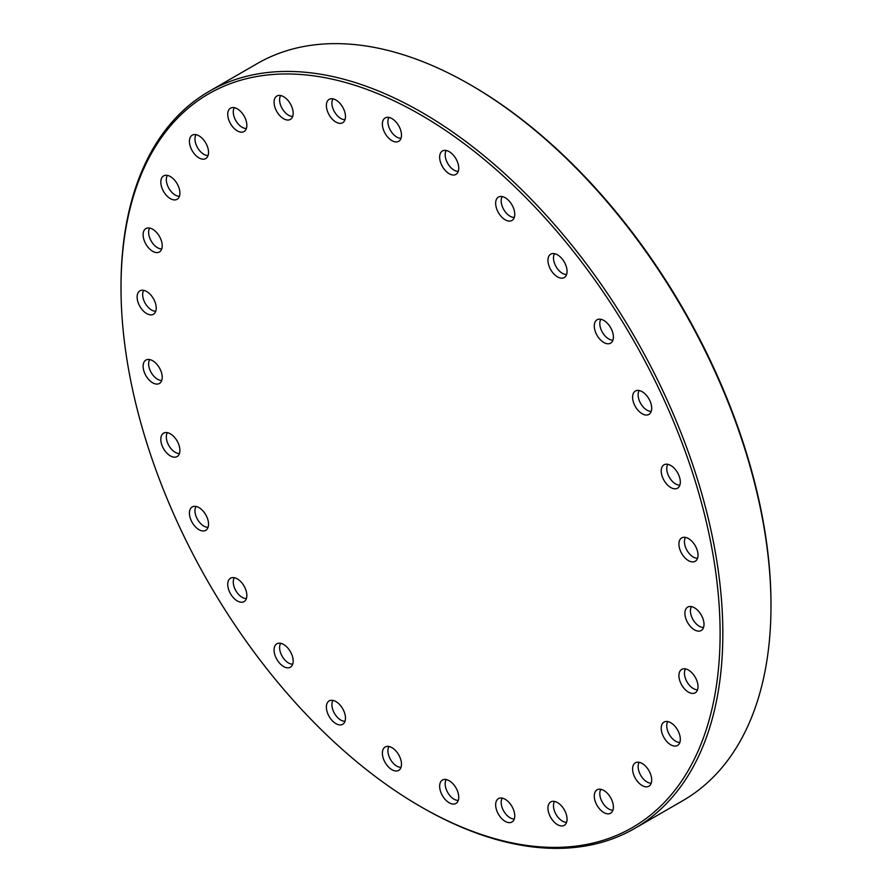<?xml version="1.0" encoding="UTF-8"?>
<svg xmlns="http://www.w3.org/2000/svg" width="892" height="892" viewBox="0 0 892 892"><rect width="100%" height="100%" fill="white"/><g stroke="black" fill="none" stroke-linecap="round" stroke-linejoin="round"><path stroke-width="1.34" d="M421.927 807.36L420.556 806.58A423.633 244.586 -120 0 0 420.567 806.58A423.633 244.586 -120 0 0 720.112 633.632A423.633 244.586 -120 0 0 420.567 114.789A423.633 244.586 -120 0 0 121.011 287.737A423.633 244.586 -120 0 0 420.556 806.58L421.927 807.36A425.551 245.701 60 0 1 421.916 807.36A425.551 245.701 60 0 0 634.703 828.445L682.848 800.648A425.551 245.701 -120 0 0 770.989 605.835A425.551 245.701 -120 0 0 470.073 84.64L470.073 84.64A425.551 245.701 -120 0 0 257.297 63.555L209.152 91.352A425.551 245.701 60 0 1 421.927 112.437A425.551 245.701 60 0 1 699.93 487.433A425.551 245.701 60 0 1 634.703 828.445M471.444 85.42L470.073 84.64L471.433 85.42A423.633 244.586 60 0 1 471.444 85.42A423.633 244.586 60 0 1 770.989 604.263L770.989 605.835M688.468 692.147A13.514 7.805 60 0 1 679.47 679.626A13.514 7.805 60 0 1 682.413 669.078A13.514 7.805 60 0 1 688.468 670.082A13.514 7.805 60 0 1 697.098 681.376A13.514 7.805 60 0 1 695.86 692.37A13.514 7.805 60 0 1 688.468 692.147M685.524 668.922A12.544 7.247 -120 0 0 693.318 688.557A12.544 7.247 -120 0 0 697.555 689.761M670.773 744.809A13.514 7.805 60 0 1 661.775 732.287A13.514 7.805 60 0 1 664.718 721.751A13.514 7.805 60 0 1 670.773 722.743A13.514 7.805 60 0 1 679.403 734.038A13.514 7.805 60 0 1 678.165 745.032A13.514 7.805 60 0 1 670.773 744.809M667.829 721.583A12.544 7.247 -120 0 0 675.623 741.219A12.544 7.247 -120 0 0 679.86 742.423M642.14 785.54A13.514 7.805 60 0 1 633.153 773.018A13.514 7.805 60 0 1 636.096 762.482A13.514 7.805 60 0 1 642.14 763.474A13.514 7.805 60 0 1 650.781 774.769A13.514 7.805 60 0 1 649.532 785.763A13.514 7.805 60 0 1 642.14 785.54M639.196 762.314A12.544 7.247 -120 0 0 646.99 781.949A12.544 7.247 -120 0 0 651.227 783.154M603.828 812.556A13.514 7.805 60 0 1 594.83 800.035A13.514 7.805 60 0 1 597.785 789.487A13.514 7.805 60 0 1 603.828 790.49A13.514 7.805 60 0 1 612.469 801.785A13.514 7.805 60 0 1 611.221 812.779A13.514 7.805 60 0 1 603.828 812.556M600.885 789.331A12.544 7.247 -120 0 0 608.678 808.966A12.544 7.247 -120 0 0 612.916 810.17M557.511 824.665A13.514 7.805 60 0 1 548.513 812.155A13.514 7.805 60 0 1 551.457 801.607A13.514 7.805 60 0 1 557.511 802.61A13.514 7.805 60 0 1 566.141 813.905A13.514 7.805 60 0 1 564.904 824.888A13.514 7.805 60 0 1 557.511 824.665M554.568 801.44A12.544 7.247 -120 0 0 562.361 821.086A12.544 7.247 -120 0 0 566.598 822.29M505.195 821.365A13.514 7.805 60 0 1 496.208 808.843A13.514 7.805 60 0 1 499.152 798.307A13.514 7.805 60 0 1 505.195 799.299A13.514 7.805 60 0 1 513.837 810.594A13.514 7.805 60 0 1 512.588 821.588A13.514 7.805 60 0 1 505.195 821.365M502.252 798.139A12.544 7.247 -120 0 0 510.046 817.774A12.544 7.247 -120 0 0 514.283 818.979M449.189 802.778A13.514 7.805 60 0 1 440.202 790.256A13.514 7.805 60 0 1 443.146 779.708A13.514 7.805 60 0 1 449.189 780.712A13.514 7.805 60 0 1 457.83 792.007A13.514 7.805 60 0 1 456.581 803.001A13.514 7.805 60 0 1 449.189 802.778M446.245 779.552A12.544 7.247 -120 0 0 454.039 799.187A12.544 7.247 -120 0 0 458.276 800.392M391.934 769.718A13.514 7.805 60 0 1 382.936 757.197A13.514 7.805 60 0 1 385.89 746.66A13.514 7.805 60 0 1 391.934 747.652A13.514 7.805 60 0 1 400.564 758.947A13.514 7.805 60 0 1 399.326 769.941A13.514 7.805 60 0 1 391.934 769.718M388.99 746.492A12.544 7.247 -120 0 0 396.784 766.128A12.544 7.247 -120 0 0 401.021 767.332M335.927 723.635A13.514 7.805 60 0 1 326.929 711.114A13.514 7.805 60 0 1 329.873 700.577A13.514 7.805 60 0 1 335.927 701.569A13.514 7.805 60 0 1 344.557 712.864A13.514 7.805 60 0 1 343.32 723.858A13.514 7.805 60 0 1 335.927 723.635M332.984 700.41A12.544 7.247 -120 0 0 340.777 720.045A12.544 7.247 -120 0 0 345.014 721.249M283.623 666.536A13.514 7.805 60 0 1 274.625 654.026A13.514 7.805 60 0 1 277.568 643.478A13.514 7.805 60 0 1 283.623 644.481A13.514 7.805 60 0 1 292.253 655.776A13.514 7.805 60 0 1 291.015 666.77A13.514 7.805 60 0 1 283.623 666.536M280.679 643.322A12.544 7.247 -120 0 0 288.473 662.957A12.544 7.247 -120 0 0 292.71 664.161M237.294 600.94A13.514 7.805 60 0 1 228.296 588.419A13.514 7.805 60 0 1 231.251 577.871A13.514 7.805 60 0 1 237.294 578.875A13.514 7.805 60 0 1 245.924 590.169A13.514 7.805 60 0 1 244.687 601.163A13.514 7.805 60 0 1 237.294 600.94M234.351 577.715A12.544 7.247 -120 0 0 242.145 597.35A12.544 7.247 -120 0 0 246.382 598.554M198.983 529.681A13.514 7.805 60 0 1 189.985 517.17A13.514 7.805 60 0 1 192.928 506.623A13.514 7.805 60 0 1 198.983 507.615A13.514 7.805 60 0 1 207.613 518.91A13.514 7.805 60 0 1 206.375 529.904A13.514 7.805 60 0 1 198.983 529.681M196.039 506.455A12.544 7.247 -120 0 0 203.833 526.09A12.544 7.247 -120 0 0 208.07 527.295M170.35 455.89A13.514 7.805 60 0 1 161.363 443.38A13.514 7.805 60 0 1 164.306 432.832A13.514 7.805 60 0 1 170.35 433.835A13.514 7.805 60 0 1 178.991 445.119A13.514 7.805 60 0 1 177.742 456.113A13.514 7.805 60 0 1 170.35 455.89M167.406 432.665A12.544 7.247 -120 0 0 175.2 452.311A12.544 7.247 -120 0 0 179.437 453.515M152.666 382.802A13.514 7.805 60 0 1 143.668 370.28A13.514 7.805 60 0 1 146.611 359.732A13.514 7.805 60 0 1 152.666 360.736A13.514 7.805 60 0 1 161.296 372.031A13.514 7.805 60 0 1 160.058 383.025A13.514 7.805 60 0 1 152.666 382.802M149.711 359.576A12.544 7.247 -120 0 0 157.505 379.212A12.544 7.247 -120 0 0 161.753 380.416M146.678 313.583A13.514 7.805 60 0 1 137.68 301.072A13.514 7.805 60 0 1 140.624 290.524A13.514 7.805 60 0 1 146.678 291.528A13.514 7.805 60 0 1 155.308 302.823A13.514 7.805 60 0 1 154.071 313.817A13.514 7.805 60 0 1 146.678 313.583M143.735 290.368A12.544 7.247 -120 0 0 151.529 310.003A12.544 7.247 -120 0 0 155.765 311.208M152.666 251.288A13.514 7.805 60 0 1 143.668 238.777A13.514 7.805 60 0 1 146.611 228.229A13.514 7.805 60 0 1 152.666 229.233A13.514 7.805 60 0 1 161.296 240.517A13.514 7.805 60 0 1 160.058 251.511A13.514 7.805 60 0 1 152.666 251.288M149.711 228.062A12.544 7.247 -120 0 0 157.505 247.708A12.544 7.247 -120 0 0 161.753 248.901M170.35 198.626A13.514 7.805 60 0 1 161.363 186.105A13.514 7.805 60 0 1 164.306 175.568A13.514 7.805 60 0 1 170.35 176.56A13.514 7.805 60 0 1 178.991 187.855A13.514 7.805 60 0 1 177.742 198.849A13.514 7.805 60 0 1 170.35 198.626M167.406 175.401A12.544 7.247 -120 0 0 175.2 195.036A12.544 7.247 -120 0 0 179.437 196.24M198.983 157.895A13.514 7.805 60 0 1 189.985 145.374A13.514 7.805 60 0 1 192.928 134.837A13.514 7.805 60 0 1 198.983 135.829A13.514 7.805 60 0 1 207.613 147.124A13.514 7.805 60 0 1 206.375 158.118A13.514 7.805 60 0 1 198.983 157.895M196.039 134.67A12.544 7.247 -120 0 0 203.833 154.305A12.544 7.247 -120 0 0 208.07 155.509M237.294 130.879A13.514 7.805 60 0 1 228.296 118.368A13.514 7.805 60 0 1 231.251 107.82A13.514 7.805 60 0 1 237.294 108.824A13.514 7.805 60 0 1 245.924 120.108A13.514 7.805 60 0 1 244.687 131.102A13.514 7.805 60 0 1 237.294 130.879M234.351 107.653A12.544 7.247 -120 0 0 242.145 127.3A12.544 7.247 -120 0 0 246.382 128.493M283.623 118.759A13.514 7.805 60 0 1 274.625 106.248A13.514 7.805 60 0 1 277.568 95.7A13.514 7.805 60 0 1 283.623 96.704A13.514 7.805 60 0 1 292.253 107.988A13.514 7.805 60 0 1 291.015 118.982A13.514 7.805 60 0 1 283.623 118.759M280.679 95.533A12.544 7.247 -120 0 0 288.473 115.179A12.544 7.247 -120 0 0 292.71 116.384M335.927 122.07A13.514 7.805 60 0 1 326.929 109.549A13.514 7.805 60 0 1 329.873 99.012A13.514 7.805 60 0 1 335.927 100.004A13.514 7.805 60 0 1 344.557 111.299A13.514 7.805 60 0 1 343.32 122.293A13.514 7.805 60 0 1 335.927 122.07M332.984 98.845A12.544 7.247 -120 0 0 340.777 118.48A12.544 7.247 -120 0 0 345.014 119.684M391.934 140.657A13.514 7.805 60 0 1 382.936 128.147A13.514 7.805 60 0 1 385.89 117.599A13.514 7.805 60 0 1 391.934 118.603A13.514 7.805 60 0 1 400.564 129.886A13.514 7.805 60 0 1 399.326 140.88A13.514 7.805 60 0 1 391.934 140.657M388.99 117.432A12.544 7.247 -120 0 0 396.784 137.078A12.544 7.247 -120 0 0 401.021 138.271M449.189 173.717A13.514 7.805 60 0 1 440.202 161.196A13.514 7.805 60 0 1 443.146 150.659A13.514 7.805 60 0 1 449.189 151.651A13.514 7.805 60 0 1 457.83 162.946A13.514 7.805 60 0 1 456.581 173.94A13.514 7.805 60 0 1 449.189 173.717M446.245 150.492A12.544 7.247 -120 0 0 454.039 170.127A12.544 7.247 -120 0 0 458.276 171.331M505.195 219.8A13.514 7.805 60 0 1 496.208 207.279A13.514 7.805 60 0 1 499.152 196.742A13.514 7.805 60 0 1 505.195 197.734A13.514 7.805 60 0 1 513.837 209.029A13.514 7.805 60 0 1 512.588 220.023A13.514 7.805 60 0 1 505.195 219.8M502.252 196.575A12.544 7.247 -120 0 0 510.046 216.21A12.544 7.247 -120 0 0 514.283 217.414M557.511 276.888A13.514 7.805 60 0 1 548.513 264.378A13.514 7.805 60 0 1 551.457 253.83A13.514 7.805 60 0 1 557.511 254.833A13.514 7.805 60 0 1 566.141 266.117A13.514 7.805 60 0 1 564.904 277.111A13.514 7.805 60 0 1 557.511 276.888M554.568 253.662A12.544 7.247 -120 0 0 562.361 273.309A12.544 7.247 -120 0 0 566.598 274.502M603.828 342.495A13.514 7.805 60 0 1 594.83 329.984A13.514 7.805 60 0 1 597.785 319.436A13.514 7.805 60 0 1 603.828 320.44A13.514 7.805 60 0 1 612.469 331.724A13.514 7.805 60 0 1 611.221 342.718A13.514 7.805 60 0 1 603.828 342.495M600.885 319.269A12.544 7.247 -120 0 0 608.678 338.915A12.544 7.247 -120 0 0 612.916 340.108M642.14 413.754A13.514 7.805 60 0 1 633.153 401.233A13.514 7.805 60 0 1 636.096 390.696A13.514 7.805 60 0 1 642.14 391.688A13.514 7.805 60 0 1 650.781 402.983A13.514 7.805 60 0 1 649.532 413.977A13.514 7.805 60 0 1 642.14 413.754M639.196 390.529A12.544 7.247 -120 0 0 646.99 410.164A12.544 7.247 -120 0 0 651.227 411.368M670.773 487.534A13.514 7.805 60 0 1 661.775 475.023A13.514 7.805 60 0 1 664.718 464.476A13.514 7.805 60 0 1 670.773 465.479A13.514 7.805 60 0 1 679.403 476.774A13.514 7.805 60 0 1 678.165 487.757A13.514 7.805 60 0 1 670.773 487.534M667.829 464.319A12.544 7.247 -120 0 0 675.623 483.955A12.544 7.247 -120 0 0 679.86 485.159M688.468 560.633A13.514 7.805 60 0 1 679.47 548.123A13.514 7.805 60 0 1 682.413 537.575A13.514 7.805 60 0 1 688.468 538.567A13.514 7.805 60 0 1 697.098 549.862A13.514 7.805 60 0 1 695.86 560.856A13.514 7.805 60 0 1 688.468 560.633M685.524 537.408A12.544 7.247 -120 0 0 693.318 557.054A12.544 7.247 -120 0 0 697.555 558.247M694.455 629.841A13.514 7.805 60 0 1 685.457 617.331A13.514 7.805 60 0 1 688.401 606.783A13.514 7.805 60 0 1 694.455 607.787A13.514 7.805 60 0 1 703.086 619.07A13.514 7.805 60 0 1 701.848 630.064A13.514 7.805 60 0 1 694.455 629.841M691.512 606.616A12.544 7.247 -120 0 0 699.306 626.262A12.544 7.247 -120 0 0 703.543 627.455M121.011 287.737L121.011 286.165A425.551 245.701 60 0 1 209.152 91.352"/></g></svg>
